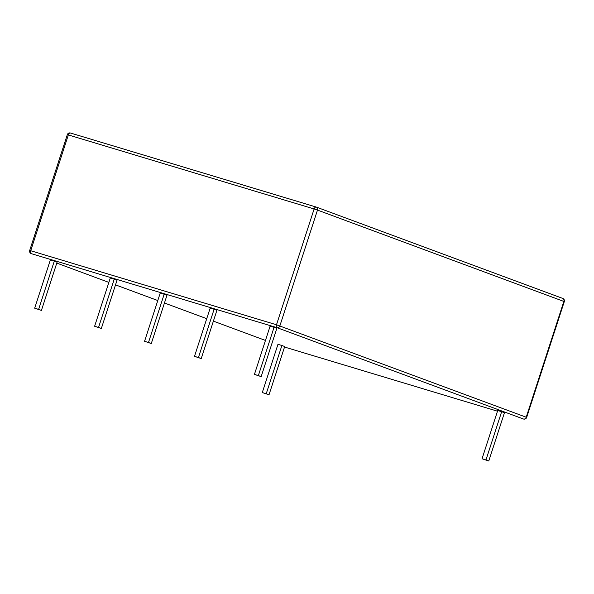 <?xml version="1.0" encoding="UTF-8"?>
<svg xmlns="http://www.w3.org/2000/svg" width="594" height="594" viewBox="0 0 594 594"><rect width="100%" height="100%" fill="white"/><g stroke="black" fill="none" stroke-linecap="round" stroke-linejoin="round"><path stroke-width="0.89" d="M274.042 327.331L270.107 326.143L254.432 374.391L261.16 376.618L276.841 328.363L274.042 327.331L258.36 375.579L254.432 374.391M164.167 294.23L160.232 293.042L144.557 341.29L151.292 343.518L166.966 295.263L164.167 294.23L148.485 342.478L144.557 341.29M501.648 411.694L497.713 410.513L482.038 458.761L488.773 460.981L504.447 412.733L501.648 411.694L485.974 459.949L482.038 458.761M214.107 309.274L210.179 308.093L194.498 356.341L201.232 358.561L216.907 310.313L214.107 309.274L198.433 357.521L194.498 356.341M114.226 279.18L117.025 280.219L101.344 328.467L94.617 326.247L110.291 277.999L114.226 279.18L98.545 327.435L101.344 328.467M54.292 261.13L57.091 262.169L41.417 310.417L34.682 308.189L50.356 259.942L54.292 261.13L38.617 309.377L41.417 310.417M281.898 345.493L277.97 344.312L262.288 392.56L269.023 394.78L284.697 346.532L281.898 345.493L266.223 393.748L262.288 392.56M488.773 460.981L485.974 459.949M151.292 343.518L148.485 342.478M201.232 358.561L198.433 357.521M261.16 376.618L258.36 375.579M94.617 326.247L98.545 327.435M34.682 308.189L38.617 309.377M269.023 394.78L266.223 393.748M29.7 250.46A2.539 2.539 0 0 0 31.23 253.623L31.326 253.66A2.539 1.492 -73.2 0 1 30.717 250.727L276.492 324.769L314.122 208.969L317.486 210.083A2.539 2.049 -69.7 0 0 316.402 207.113A2.539 2.049 -69.7 0 0 316.305 207.076A2.539 1.492 106.8 0 0 316.253 207.061A2.539 1.492 106.8 0 0 314.122 208.969L68.34 134.927L30.717 250.727L29.7 250.46L67.322 134.66L68.34 134.927A2.539 1.492 -73.2 0 1 70.471 133.019A2.539 1.492 -73.2 0 1 70.523 133.034L316.201 207.046M316.498 207.15L562.674 298.396A2.539 2.049 110.3 0 1 562.77 298.433A2.539 2.049 110.3 0 1 563.855 301.403L526.225 417.203A2.539 2.049 110.3 0 1 523.477 419.022L523.529 419.037A2.539 1.492 106.8 0 0 523.7 419.074M497.497 411.197L284.533 347.037L497.497 411.197M31.23 253.623A2.539 2.049 -69.7 0 0 31.326 253.66L277.108 327.702L523.477 419.022A2.539 1.492 106.8 0 0 523.529 419.037A2.539 2.539 0 0 0 526.678 417.389L276.492 324.769A2.539 1.492 106.8 0 0 277.108 327.702A2.539 2.049 -69.7 0 0 279.863 325.883L317.486 210.083L564.3 301.596A2.539 2.539 0 0 0 562.77 298.433L316.402 207.113A2.539 2.539 0 0 0 316.253 207.061L70.471 133.019A2.539 2.539 0 0 0 67.322 134.66M265.459 340.444L213.387 321.139L265.459 340.444M206.734 318.674L164.449 302.999L206.734 318.681M157.796 300.534L115.511 284.86L157.796 300.542M108.858 282.395L56.786 263.097L108.858 282.395M526.678 417.389L564.3 301.596"/></g></svg>
